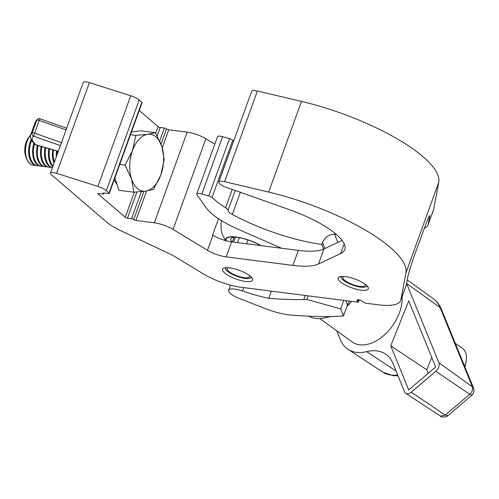 <?xml version="1.0" encoding="UTF-8"?>
<svg xmlns="http://www.w3.org/2000/svg" width="499" height="499" viewBox="0 0 499 499"><rect width="100%" height="100%" fill="white"/><g stroke="black" fill="none" stroke-linecap="round" stroke-linejoin="round"><path stroke-width="0.75" d="M53.424 172.567A6.743 1.959 -160.1 0 0 50.424 173.128A6.743 1.959 -160.1 0 0 51.335 174.731L106.53 222.011A33.707 9.799 -160.1 0 0 120.671 230.675L168.437 253.28A33.707 9.799 19.9 0 1 176.128 257.384L203.679 274.07A33.707 9.799 -160.1 0 0 241.073 287.268L357.733 302.176A1.684 0.493 19.9 0 0 358.488 302.032A1.684 0.493 19.9 0 0 358.257 301.633L357.421 300.922A3.368 0.979 -160.1 0 1 356.966 300.117A3.368 0.979 -160.1 0 1 359.43 300.024A3.368 0.979 -160.1 0 1 362.854 301.614L363.69 302.332A1.684 0.493 19.9 0 0 365.879 303.217L378.223 304.795A50.455 14.664 -160.1 0 0 400.672 300.56A50.455 14.664 -160.1 0 0 400.853 299.893L405.93 272.903A114.283 33.221 -160.1 0 0 268.668 192.078L224.587 181.68A8.427 2.451 -160.1 0 0 222.579 181.305A8.427 2.451 -160.1 0 0 218.83 182.016A8.427 2.451 -160.1 0 0 226.109 187.256L289.507 209.711A64.04 18.619 19.9 0 1 344.815 249.525A64.04 18.619 19.9 0 1 340.674 253.536L318.512 263.965A67.415 19.598 19.9 0 1 292.869 265.393L226.172 256.873A16.854 4.896 19.9 0 1 207.472 250.273L173.034 229.421A16.854 4.896 -160.1 0 0 154.341 222.822L135.903 220.464A1.684 0.493 19.9 0 1 133.713 219.572A1.684 0.493 -160.1 0 0 131.524 218.687L127.451 218.169A1.684 0.493 19.9 0 1 125.255 217.277L98.128 194.042A1.684 0.493 19.9 0 1 97.898 193.643A1.684 0.493 19.9 0 1 98.652 193.5L102.719 194.017A1.684 0.493 -160.1 0 0 103.474 193.88A1.684 0.493 -160.1 0 0 103.243 193.475A1.684 0.493 19.9 0 1 103.019 193.076A1.684 0.493 19.9 0 1 103.767 192.938L108.52 193.543A1.684 0.493 -160.1 0 0 109.269 193.4A1.684 0.493 -160.1 0 0 109.038 193.001L106.337 190.687A10.111 2.938 -160.1 0 0 97.916 186.451L56.574 173.29A6.743 1.959 -160.1 0 0 53.424 172.567M109.038 193.001L141.859 102.332L139.165 100.018A10.111 2.938 -160.1 0 0 130.738 95.777L89.396 82.622A6.743 1.959 -160.1 0 0 86.246 81.892A6.743 1.959 -160.1 0 0 83.246 82.46L50.424 173.128M400.853 299.893L406.292 284.879L407.677 277.5C408.063 274.687 412.442 260.646 415.642 251.97L427.861 218.812L429.701 215.437L428.242 224.232A50.455 14.664 19.9 0 1 428.061 224.899L433.494 209.892A50.455 14.664 -160.1 0 0 433.681 209.218L438.752 182.229A114.283 33.221 -160.1 0 0 301.49 101.403L257.409 91.005A8.427 2.451 -160.1 0 0 255.401 90.637A8.427 2.451 -160.1 0 0 251.652 91.342L218.83 182.016M229.683 267.869A16.012 4.653 -160.1 0 0 222.56 269.211A16.012 4.653 -160.1 0 0 229.546 276.184A16.012 4.653 -160.1 0 0 245.545 281.455A16.012 4.653 -160.1 0 0 252.669 280.114A16.012 4.653 -160.1 0 0 245.683 273.14A16.012 4.653 -160.1 0 0 229.683 267.869M345.308 276.596A16.012 4.653 -160.1 0 0 338.185 277.937A16.012 4.653 -160.1 0 0 345.171 284.91A16.012 4.653 -160.1 0 0 361.17 290.181A16.012 4.653 -160.1 0 0 368.293 288.84A16.012 4.653 -160.1 0 0 361.307 281.866A16.012 4.653 -160.1 0 0 345.308 276.596M218.518 218.724L212.599 235.073L212.911 235.26A16.854 4.896 -160.1 0 0 231.605 241.859L298.308 250.386A67.415 19.598 -160.1 0 0 323.945 248.951L342.102 240.412M214.813 144.167L205.856 138.747A16.854 4.896 -160.1 0 0 187.162 132.148L168.731 129.79L162.256 147.673M406.292 284.879A50.455 14.664 19.9 0 1 406.105 285.553L400.672 300.56M159.699 140.855L164.346 128.012L160.273 127.495L157.235 135.89M155.707 133.171L158.077 126.609L139.277 110.504M428.061 224.899A50.455 14.664 19.9 0 1 424.206 228.317M158.077 126.609A1.684 0.493 -160.1 0 0 160.273 127.495M164.346 128.012A1.684 0.493 19.9 0 1 166.535 128.904A1.684 0.493 -160.1 0 0 168.731 129.79M141.859 102.332A1.684 0.493 19.9 0 1 142.09 102.732L109.269 193.4M308.195 295.845L306.891 299.456A67.415 19.598 19.9 0 1 303.779 299.587A311.788 90.637 19.9 0 1 268.786 298.333A71.943 20.914 19.9 0 1 242.502 290.954A14.016 4.073 -160.1 0 0 239.963 290.156A14.016 4.073 -160.1 0 0 228.629 290.256A14.016 4.073 -160.1 0 0 239.314 298.446L265.699 308.731A33.707 9.799 -160.1 0 0 291.011 315.094A350.541 101.902 -160.1 0 0 328.984 316.516A269.653 78.387 -160.1 0 0 343.505 315.917L347.51 304.845L345.832 300.654M336.282 234.411A89.658 26.067 19.9 0 1 334.748 234.337L335.085 233.407M334.748 234.337A89.658 26.067 19.9 0 1 334.561 234.318L337.811 242.427M324.905 248.502L322.491 242.47C325.373 236.863 329.396 234.15 334.561 234.318M322.491 242.47L321.774 244.441A89.658 26.067 19.9 0 1 232.341 214.451A10.111 2.938 19.9 0 1 228.012 210.422A8.427 2.451 -160.1 0 0 225.604 207.765A81.231 23.615 19.9 0 1 212.006 197.529A3.368 0.979 -160.1 0 0 208.775 195.945L201.839 193.986A6.275 1.828 -160.1 0 0 196.762 194.03A6.275 1.828 -160.1 0 0 196.98 194.866L206.343 208.002A53.929 15.675 -160.1 0 0 238.846 229.565L281.224 248.109A67.415 19.598 19.9 0 1 281.53 248.24M196.762 194.03L217.508 136.714A6.275 1.828 19.9 0 1 222.585 136.67L229.528 138.628A3.368 0.979 19.9 0 1 232.752 140.213A81.231 23.615 -160.1 0 0 233.669 141.03M268.786 298.333L271.387 291.142M349.531 301.128L347.51 304.845M306.891 299.456L340.686 308.887L343.505 315.917M340.686 308.887L343.761 300.392M321.774 244.441L323.639 249.088M341.441 276.44A13.523 3.93 -160.1 0 0 341.441 278.118A13.523 3.93 -160.1 0 0 343.075 279.989A13.523 3.93 -160.1 0 0 354.845 285.815A13.523 3.93 -160.1 0 0 365.673 286.888A13.523 3.93 -160.1 0 0 366.753 285.603M364.719 283.943A11.795 3.431 19.9 0 1 365.056 285.397A11.795 3.431 19.9 0 1 356.436 285.727A11.795 3.431 19.9 0 1 344.466 280.164A11.795 3.431 19.9 0 1 342.869 277.363A11.795 3.431 19.9 0 1 344.061 276.465M225.816 267.714A13.523 3.93 -160.1 0 0 225.816 269.391A13.523 3.93 -160.1 0 0 227.45 271.263A13.523 3.93 -160.1 0 0 239.221 277.088A13.523 3.93 -160.1 0 0 250.049 278.161A13.523 3.93 -160.1 0 0 251.128 276.876M249.101 275.217A11.795 3.431 19.9 0 1 249.438 276.671A11.795 3.431 19.9 0 1 240.811 277.001A11.795 3.431 19.9 0 1 228.841 271.437A11.795 3.431 19.9 0 1 227.251 268.637A11.795 3.431 19.9 0 1 228.436 267.738M237.611 242.633L239.395 237.699M246.537 243.768L247.916 239.963M233.613 242.121L235.409 237.156M261.089 245.627A23.322 6.78 -160.1 0 0 236.669 237.094A23.322 6.78 -160.1 0 0 225.785 240.655M260.721 245.583A22.892 6.655 -160.1 0 0 234.199 236.988A22.892 6.655 -160.1 0 0 226.184 240.768M235.933 237.156A18.538 5.389 -160.1 0 0 230.831 238.934A18.538 5.389 -160.1 0 0 231.873 241.896M464.656 366.303A20.222 12.943 -55.4 0 0 466.041 361.744L465.336 365.224A14.328 9.169 124.6 0 1 464.9 366.908M466.041 361.744A20.222 12.943 -55.4 0 0 462.286 348.202L455.319 343.399M308.918 316.185A40.45 25.886 -55.4 0 0 328.766 316.522M319.853 318.574L352.175 341.934A37.076 23.727 -55.4 0 0 384.617 334.723A37.076 23.727 -55.4 0 0 402.138 296.512M390.754 345.857L408.712 389.906L435.664 366.958L408.725 300.885L390.754 345.857L426.77 369.778L428.211 373.308M441.353 309.155A6.743 4.778 157.8 0 0 440.087 307.577A44.561 28.518 -55.4 0 0 433.307 298.695C436.918 301.352 439.6 304.839 441.353 309.155L473.657 388.384C474.3 391.204 473.794 393.405 472.148 394.99L469.74 394.247C472.241 391.865 473.133 389.407 472.41 386.868L440.087 307.577L406.566 283.438A45.503 29.117 124.6 0 1 406.566 283.438L438.895 362.729A6.743 4.316 124.6 0 1 435.789 371.306L411.282 392.164A6.743 4.316 124.6 0 1 405.718 393.349A6.743 4.316 124.6 0 1 404.589 391.933L392.994 363.49A45.503 29.117 -55.4 0 0 385.371 353.941A45.503 29.117 -55.4 0 0 366.696 351.627A45.503 29.117 124.6 0 1 348.028 349.312A45.503 29.117 124.6 0 1 340.405 339.763L336.744 330.787M405.718 393.349L440.467 416.135L445.239 415.106L411.282 392.164M473.657 388.384L472.41 386.868L438.895 362.729M472.017 395.114L447.965 415.592L445.239 415.106L469.74 394.247L435.789 371.306M431.741 357.334L426.77 369.778M30.651 134.923A16.854 9.837 97.3 0 0 29.809 135.959A16.854 9.837 97.3 0 0 26.84 159.193A16.854 9.837 97.3 0 0 33.202 165.188A16.854 9.837 97.3 0 0 33.271 165.194M30.589 135.167A16.854 9.837 97.3 0 0 25.499 149.875A16.854 9.837 97.3 0 0 33.339 165.206A16.854 9.837 97.3 0 0 34.893 165.194A16.854 9.837 97.3 0 0 34.936 165.188M29.809 135.959L28.474 137.743A14.059 8.209 97.3 0 0 25.998 157.129L26.84 159.193M31.188 139.552A16.854 9.837 97.3 0 0 28.649 150.28A16.854 9.837 97.3 0 0 36.483 165.606L37.294 165.712A16.854 9.837 97.3 0 0 38.847 165.699A16.854 9.837 97.3 0 0 38.891 165.693M31.649 140.412A16.854 9.837 97.3 0 0 29.453 150.38A16.854 9.837 97.3 0 0 37.294 165.712M33.882 143.257A16.854 9.837 97.3 0 0 32.603 150.785A16.854 9.837 97.3 0 0 40.438 166.111L41.242 166.217A16.854 9.837 97.3 0 0 42.802 166.204A16.854 9.837 97.3 0 0 42.845 166.198M34.525 143.905A16.854 9.837 97.3 0 0 33.408 150.885A16.854 9.837 97.3 0 0 41.242 166.217M37.394 145.334A16.854 9.837 97.3 0 0 36.558 151.291A16.854 9.837 97.3 0 0 44.392 166.616L45.197 166.722A16.854 9.837 97.3 0 0 46.756 166.71A16.854 9.837 97.3 0 0 46.8 166.703M38.167 145.565A16.854 9.837 97.3 0 0 37.363 151.39A16.854 9.837 97.3 0 0 45.197 166.722M41.205 146.444A16.854 9.837 97.3 0 0 40.506 151.796A16.854 9.837 97.3 0 0 48.347 167.121L49.151 167.227A16.854 9.837 97.3 0 0 50.711 167.215A16.854 9.837 97.3 0 0 50.755 167.209M41.978 146.675A16.854 9.837 97.3 0 0 41.317 151.896A16.854 9.837 97.3 0 0 49.151 167.227M45.029 147.561A16.854 9.837 97.3 0 0 44.461 152.301A16.854 9.837 97.3 0 0 52.301 167.627L52.407 167.645M45.808 147.785A16.854 9.837 97.3 0 0 45.272 152.401A16.854 9.837 97.3 0 0 52.426 167.602M48.865 148.677A16.854 9.837 97.3 0 0 48.415 152.806A16.854 9.837 97.3 0 0 52.819 166.51M49.644 148.902A16.854 9.837 97.3 0 0 49.22 152.906A16.854 9.837 97.3 0 0 53 166.005M52.713 149.794A16.854 9.837 97.3 0 0 52.37 153.312A16.854 9.837 97.3 0 0 54.048 163.123M53.499 150.024A16.854 9.837 97.3 0 0 53.175 153.411A16.854 9.837 97.3 0 0 54.41 162.119M56.574 150.923A16.854 9.837 97.3 0 0 56.325 153.817A16.854 9.837 97.3 0 0 56.375 156.692M57.36 151.153A16.854 9.837 97.3 0 0 57.129 153.917A16.854 9.837 97.3 0 0 57.117 154.646M117.003 184.299A28.649 16.729 -82.7 0 1 114.196 179.796M131.536 131.879A28.649 16.729 -82.7 0 1 131.736 131.904L132.054 131.942M133.863 192.202L145.714 191.098L153.442 189.47L160.89 174.856L164.215 159.711L161.876 146.457L155.414 132.672L147.685 134.3A28.649 16.729 -82.7 0 1 161.876 146.457A28.649 16.729 -82.7 0 1 160.89 174.856A28.649 16.729 -82.7 0 1 145.714 191.098A28.649 16.729 -82.7 0 1 131.524 178.948L133.863 192.202L118.955 190.294L114.901 177.837M131.487 132.023L140.506 130.769L155.414 132.672M147.685 134.3A28.649 16.729 97.3 0 0 132.509 150.542L125.062 165.163L131.524 178.948A28.649 16.729 -82.7 0 1 132.509 150.542L135.834 135.397L147.685 134.3M130.507 134.718L135.834 135.397M119.735 164.483L125.062 165.163M340.674 253.536L344.198 243.793M318.512 263.965L323.945 248.951M292.869 265.393L298.308 250.386M226.172 256.873L231.605 241.859M207.472 250.273L212.911 235.26M173.034 229.421L205.856 138.747M428.242 224.232L433.681 209.218M405.93 272.903L438.752 182.229M358.887 299.905L358.257 301.633M357.833 299.793L357.421 300.922M224.587 181.68L257.409 91.005M154.341 222.822L187.162 132.148M146.581 190.974L135.903 220.464M136.926 191.99L127.451 218.169M131.524 218.687L141.323 191.61M98.328 193.481L98.128 194.042M125.255 217.277L134.35 192.171M106.337 190.687L139.165 100.018M97.916 186.451L130.738 95.777M56.574 173.29L89.396 82.622M268.668 192.078L301.49 101.403M103.243 193.475L103.449 192.913M133.713 219.572L143.937 191.329M161.04 144.086L166.535 128.904M429.633 216.847L428.953 216.441M240.356 192.302L232.341 214.451M201.839 193.986L222.585 136.67M225.604 207.765L232.241 189.427M228.012 210.422L235.229 190.487M212.006 197.529L232.752 140.213M208.775 195.945L229.528 138.628M303.779 299.587L305.269 295.47M242.502 290.954L243.712 287.611M351.608 301.396A36.015 23.048 124.6 0 1 346.886 306.573M330.712 316.491A36.015 23.048 124.6 0 1 326.234 317.395M398.015 375.816L393.075 375.722L382.764 372.086A44.561 28.518 -55.4 0 0 397.684 375.005M396.081 371.069L366.696 351.627M60.385 145.602L33.626 136.177A32.36 9.406 -160.1 0 0 35.909 144.785L58.321 151.309M66.074 129.902L39.24 120.446L34.631 133.183L61.458 142.639M39.901 118.781A2.526 2.526 0 0 0 37.643 119.068A2.526 2.364 -124 0 0 36.783 120.178A34.886 10.142 -160.1 0 0 35.36 121.899L30.745 134.636A34.886 10.142 19.9 0 1 32.173 132.915L36.783 120.178A2.526 0.736 19.9 0 1 39.24 120.446L39.901 118.781L66.679 128.218M33.626 136.177L34.631 133.183A2.526 0.736 19.9 0 0 32.173 132.915A2.526 2.364 -124 0 0 33.626 136.177M35.909 144.785A2.526 1.984 132.6 0 1 35.024 144.373A2.526 2.526 0 0 0 36.028 144.941A2.526 0.518 -73.8 0 1 35.909 144.785M359.23 299.974L358.488 302.032M103.474 193.88L103.811 192.945M228.629 290.256L230.476 285.141M365.673 286.888L367.326 286.208M341.441 278.118L340.611 276.533M250.049 278.161L251.702 277.481M232.378 241.959L234.087 237.25M225.816 269.391L224.987 267.807M221.506 220.633L220.951 224.232L221.213 230.295L222.423 234.823L225.398 240.549M382.764 372.086L348.028 349.312M433.307 298.695L407.234 279.852M447.965 415.592L447.778 415.742C447.004 417.139 440.773 417.501 440.467 416.135M30.745 134.636C28.898 138.142 34.138 143.893 35.024 144.373M36.028 144.941L58.283 151.422M37.643 119.068L35.36 121.899"/></g></svg>
